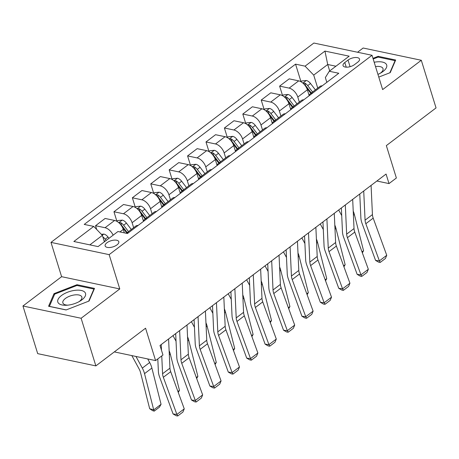 <?xml version="1.0" encoding="UTF-8"?>
<svg xmlns="http://www.w3.org/2000/svg" width="459" height="459" viewBox="0 0 459 459"><rect width="100%" height="100%" fill="white"/><g stroke="black" fill="none" stroke-linecap="round" stroke-linejoin="round"><path stroke-width="0.69" d="M117.005 244.876A7.149 3.213 -17.2 0 0 118.806 241.704A7.149 3.213 -17.2 0 0 114.062 240.137A7.149 3.213 -17.2 0 0 106.947 242.759A7.149 3.213 -17.2 0 0 105.151 245.932A7.149 3.213 -17.2 0 0 109.89 247.499A7.149 3.213 -17.2 0 0 117.005 244.876M22.95 306.004L37.695 353.642L95.862 365.898L81.117 318.259L119.776 288.94L109.156 254.642L50.989 242.386L61.609 276.685L22.95 306.004L81.117 318.259M109.156 254.642L372.031 55.292L313.864 43.037L50.989 242.386M372.031 55.292L382.645 89.591L421.305 60.272L363.138 48.017L357.567 52.246M421.305 60.272L436.05 107.911L386.346 145.606L396.375 178L389.014 183.583L386.065 174.053L160.007 345.484L162.956 355.014L155.595 360.596L145.566 328.202L95.862 365.898M348.031 60.083L344.795 62.539A6.925 3.115 -17.2 0 0 343.051 65.614A6.925 3.115 -17.2 0 0 347.647 67.129A6.925 3.115 -17.2 0 0 354.537 64.593L357.779 62.137A6.925 3.115 -17.2 0 0 359.517 59.062A6.925 3.115 -17.2 0 0 354.927 57.541A6.925 3.115 -17.2 0 0 348.031 60.083L350.079 66.687M335.913 66.222L327.709 64.495L313.715 75.104L305.069 66.159L295.556 64.151L84.227 224.417L93.739 226.419L102.386 235.364L89.861 244.865M305.069 66.159L324.949 51.081L349.161 56.182L329.281 71.26L325.351 77.554L326.825 82.333M93.739 226.419L73.859 241.497L98.071 246.598L117.952 231.52L127.459 233.522L338.788 73.262L329.281 71.26M114.314 351.904L155.595 360.596M376.873 181.024L389.014 183.583M329.7 70.938L327.709 64.495L324.949 51.081M317.737 88.094L313.715 75.104M309.148 95.587L307.358 89.809A8.933 5.015 -127.2 0 0 298.711 80.859L289.199 78.856L279.629 86.114L282.549 95.552M299.325 102.053L297.788 97.067A8.933 5.015 -127.2 0 0 289.136 88.122L279.629 86.114M290.736 109.546L288.946 103.768A8.933 5.015 -127.2 0 0 280.3 94.818L270.793 92.816L261.217 100.073L264.137 109.512M280.919 116.012L279.376 111.026A8.933 5.015 -127.2 0 0 270.73 102.082L261.217 100.073M272.33 123.505L270.54 117.728A8.933 5.015 -127.2 0 0 261.894 108.783L252.381 106.775L242.811 114.039L245.731 123.471M262.514 129.972L260.97 124.986A8.933 5.015 -127.2 0 0 252.318 116.041L242.811 114.039M253.919 137.465L252.134 131.687A8.933 5.015 -127.2 0 0 243.482 122.742L233.975 120.74L224.399 127.998L227.32 137.43M244.102 143.931L242.559 138.945A8.933 5.015 -127.2 0 0 233.912 130L224.399 127.998M235.513 151.424L233.723 145.646A8.933 5.015 -127.2 0 0 225.076 136.702L215.564 134.699L205.993 141.957L208.914 151.39M225.696 157.89L224.153 152.91A8.933 5.015 -127.2 0 0 215.506 143.96L205.993 141.957M217.107 165.389L215.317 159.606A8.933 5.015 -127.2 0 0 206.67 150.661L197.158 148.659L187.582 155.917L190.502 165.349M207.284 171.85L205.741 166.869A8.933 5.015 -127.2 0 0 197.095 157.919L187.582 155.917M198.695 179.349L196.905 173.571A8.933 5.015 -127.2 0 0 188.259 164.62L178.746 162.618L169.176 169.876L172.096 179.314M188.878 185.815L187.335 180.829A8.933 5.015 -127.2 0 0 178.689 171.878L169.176 169.876M180.289 193.308L178.499 187.53A8.933 5.015 -127.2 0 0 169.853 178.58L160.34 176.577L150.77 183.835L153.69 193.273M170.467 199.774L168.929 194.788A8.933 5.015 -127.2 0 0 160.277 185.843L150.77 183.835M161.878 207.267L160.088 201.49A8.933 5.015 -127.2 0 0 151.441 192.539L141.934 190.537L132.358 197.795L135.279 207.233M152.061 213.733L150.518 208.747A8.933 5.015 -127.2 0 0 141.871 199.803L132.358 197.795M143.472 221.227L141.682 215.449A8.933 5.015 -127.2 0 0 133.035 206.504L123.523 204.496L113.952 211.76L116.873 221.192M133.655 227.693L132.112 222.707A8.933 5.015 -127.2 0 0 123.46 213.762L113.952 211.76M124.343 232.868L123.276 229.408A8.933 5.015 -127.2 0 0 114.624 220.463L105.117 218.461L95.541 225.719L96.711 229.494M104.382 241.807L102.386 235.364M322.178 85.856A8.933 5.015 -127.2 0 0 319.883 86.464L310.307 93.722A8.933 5.015 -127.2 0 0 309.102 95.776M295.556 64.151L300.955 81.593M312.608 93.114A8.933 5.015 -127.2 0 0 310.307 93.722M303.772 99.815A8.933 5.015 -127.2 0 0 301.471 100.423L291.901 107.687A8.933 5.015 -127.2 0 0 290.696 109.735M294.196 107.079A8.933 5.015 -127.2 0 0 291.901 107.687M285.36 113.775A8.933 5.015 -127.2 0 0 283.065 114.383L273.489 121.646A8.933 5.015 -127.2 0 0 272.285 123.695M275.79 121.038A8.933 5.015 -127.2 0 0 273.489 121.646M266.954 127.74A8.933 5.015 -127.2 0 0 264.654 128.348L255.084 135.606A8.933 5.015 -127.2 0 0 253.879 137.654M257.384 134.998A8.933 5.015 -127.2 0 0 255.084 135.606M248.543 141.699A8.933 5.015 -127.2 0 0 246.248 142.307L236.678 149.565A8.933 5.015 -127.2 0 0 235.467 151.613M238.973 148.957A8.933 5.015 -127.2 0 0 236.678 149.565M230.137 155.658A8.933 5.015 -127.2 0 0 227.836 156.267L218.266 163.524A8.933 5.015 -127.2 0 0 217.061 165.573M220.567 162.916A8.933 5.015 -127.2 0 0 218.266 163.524M211.731 169.618A8.933 5.015 -127.2 0 0 209.43 170.226L199.86 177.484A8.933 5.015 -127.2 0 0 198.655 179.532M202.155 176.876A8.933 5.015 -127.2 0 0 199.86 177.484M193.319 183.577A8.933 5.015 -127.2 0 0 191.024 184.185L181.448 191.443A8.933 5.015 -127.2 0 0 180.244 193.497M183.749 190.835A8.933 5.015 -127.2 0 0 181.448 191.443M174.913 197.536A8.933 5.015 -127.2 0 0 172.613 198.145L163.043 205.408A8.933 5.015 -127.2 0 0 161.838 207.457M165.338 204.8A8.933 5.015 -127.2 0 0 163.043 205.408M156.502 211.496A8.933 5.015 -127.2 0 0 154.207 212.104L144.631 219.368A8.933 5.015 -127.2 0 0 143.426 221.416M146.932 218.759A8.933 5.015 -127.2 0 0 144.631 219.368M138.096 225.461A8.933 5.015 -127.2 0 0 135.795 226.069L126.288 233.275A8.933 5.015 -127.2 0 1 128.526 232.719M113.126 235.174A8.933 5.015 -127.2 0 0 105.054 227.721L95.541 225.719M378.773 77.089L390.225 72.637L395.675 60.014L378.159 56.319L372.972 58.339M119.776 288.94L61.609 276.685M66.096 309.957L89.063 301.024L94.514 288.401L76.997 284.712L54.03 293.64L48.574 306.262L66.096 309.957M378.417 57.163L378.159 56.319M54.397 294.821L54.03 293.64M77.261 285.55L76.997 284.712M371.084 185.413L372.433 214.6A11.165 6.271 -127.2 0 0 373.19 218.134L386.742 255.302L379.381 260.884L380.253 262.405L378.727 262.209L375.565 260.402L362.013 223.235A16.748 9.404 52.8 0 1 360.877 217.933L359.77 193.996M375.565 260.402L379.381 260.884L365.829 223.717A11.165 6.271 -127.2 0 1 365.071 220.182L363.723 190.996M386.742 255.302L385.411 258.492L380.253 262.405M338.667 209.998L341.519 215.219A11.165 6.271 52.8 0 1 341.714 215.592M300.834 81.679L301.781 80.962L306.4 80.509A5.921 3.322 52.8 0 1 310.508 83.509L315.379 89.884M362.008 251.905L363.557 250.734L354.382 214.491A16.748 9.404 -127.2 0 0 353.218 211.111M306.457 87.64L310.812 93.343M312.579 92.001L307.708 85.626A5.921 3.322 -127.2 0 0 304.851 83.113L303.072 83.286M304.851 83.113L305.7 85.856A3.018 1.693 52.8 0 1 306.423 86.625L311.282 92.988M363.557 250.734L362.346 252.823M352.678 199.372L354.027 228.559A11.165 6.271 -127.2 0 0 354.784 232.093L368.336 269.261L360.975 274.843L361.847 276.364L360.321 276.169L357.159 274.362L343.607 237.194A16.748 9.404 52.8 0 1 342.471 231.893L341.364 207.956M357.159 274.362L360.975 274.843L347.423 237.676A11.165 6.271 -127.2 0 1 346.66 234.142L345.311 204.955M368.336 269.261L366.999 272.457L361.847 276.364M334.267 213.332L335.615 242.518A11.165 6.271 -127.2 0 0 336.378 246.053L349.93 283.22L342.563 288.803L343.435 290.323L341.909 290.128L338.753 288.321L325.201 251.153A16.748 9.404 52.8 0 1 324.06 245.852L322.952 221.915M338.753 288.321L342.563 288.803L329.011 251.635A11.165 6.271 -127.2 0 1 328.254 248.101L326.906 218.92M349.93 283.22L348.593 286.416L343.435 290.323M315.861 227.291L317.209 256.478A11.165 6.271 -127.2 0 0 317.967 260.012L331.518 297.18L324.157 302.762L325.029 304.283L323.503 304.093L320.342 302.28L306.79 265.113A16.748 9.404 52.8 0 1 305.654 259.811L304.546 235.874M320.342 302.28L324.157 302.762L310.605 265.595A11.165 6.271 -127.2 0 1 309.842 262.06L308.494 232.879M331.518 297.18L330.182 300.375L325.029 304.283M320.262 223.958L323.107 229.179A11.165 6.271 52.8 0 1 323.308 229.557M282.428 95.638L283.375 94.927L287.988 94.468A5.921 3.322 52.8 0 1 292.102 97.469L296.967 103.843M343.602 265.87L345.145 264.694L335.977 228.45A16.748 9.404 -127.2 0 0 334.812 225.071M288.045 101.6L292.4 107.303M294.167 105.966L289.302 99.592A5.921 3.322 -127.2 0 0 286.445 97.078L284.666 97.245M286.445 97.078L287.294 99.815A3.018 1.693 52.8 0 1 288.011 100.59L292.871 106.947M345.145 264.694L343.934 266.788M301.856 237.917L304.701 243.138A11.165 6.271 52.8 0 1 304.896 243.517M264.023 109.598L264.963 108.886L269.582 108.433A5.921 3.322 52.8 0 1 273.69 111.428L278.561 117.802M325.19 279.829L326.739 278.653L317.565 242.409A16.748 9.404 -127.2 0 0 316.4 239.03M269.64 115.559L273.994 121.262M275.761 119.925L270.896 113.551A5.921 3.322 -127.2 0 0 268.033 111.038L266.254 111.204M268.033 111.038L268.882 113.78A3.018 1.693 52.8 0 1 269.605 114.549L274.465 120.906M326.739 278.653L325.529 280.747M283.444 251.876L286.29 257.097A11.165 6.271 52.8 0 1 286.491 257.476M245.611 123.563L246.558 122.846L251.171 122.392A5.921 3.322 52.8 0 1 255.284 125.387L260.15 131.762M306.784 293.789L308.328 292.618L299.159 256.374A16.748 9.404 -127.2 0 0 297.994 252.995M251.228 129.518L255.588 135.221M257.356 133.885L252.484 127.51A5.921 3.322 -127.2 0 0 249.627 124.997L247.849 125.164M249.627 124.997L250.476 127.74A3.018 1.693 52.8 0 1 251.199 128.509L256.053 134.866M308.328 292.618L307.117 294.707M297.449 241.256L298.798 270.437A11.165 6.271 -127.2 0 0 299.561 273.971L313.113 311.139L305.746 316.721L306.623 318.242L305.097 318.053L301.936 316.24L288.384 279.078A16.748 9.404 52.8 0 1 287.242 273.771L286.135 249.834M301.936 316.24L305.746 316.721L292.194 279.56A11.165 6.271 -127.2 0 1 291.436 276.02L290.088 246.839M313.113 311.139L311.776 314.335L306.623 318.242M265.038 265.836L267.884 271.062A11.165 6.271 52.8 0 1 268.085 271.435M227.205 137.522L228.146 136.805L232.765 136.352A5.921 3.322 52.8 0 1 236.873 139.347L241.744 145.721M288.378 307.748L289.922 306.578L280.747 270.334A16.748 9.404 -127.2 0 0 279.588 266.954M232.822 143.478L237.177 149.186M238.944 147.844L234.079 141.47A5.921 3.322 -127.2 0 0 231.216 138.957L229.443 139.123M231.216 138.957L232.065 141.699A3.018 1.693 52.8 0 1 232.788 142.468L237.647 148.831M289.922 306.578L288.711 308.666M377.941 74.387A14.516 6.529 -17.2 0 0 381.291 72.665A14.516 6.529 -17.2 0 0 386.518 64.599A14.516 6.529 -17.2 0 0 376.007 61.959A14.516 6.529 -17.2 0 0 374.183 62.258M380.172 73.308A9.937 4.47 -17.2 0 0 383.018 68.643A9.937 4.47 -17.2 0 0 375.703 66.538A9.937 4.47 -17.2 0 0 375.519 66.566M373.178 59.01L378.107 57.094L395.079 60.668L389.852 72.78M395.21 61.093L395.079 60.668M61.443 295.562A14.516 6.529 -17.2 0 0 66.566 305.252A14.516 6.529 -17.2 0 0 80.13 301.052A14.516 6.529 -17.2 0 0 81.88 299.865A14.516 6.529 -17.2 0 0 81.237 290.455A14.516 6.529 -17.2 0 0 61.443 295.562M79.011 301.695A9.937 4.47 -17.2 0 0 79.355 301.443A9.937 4.47 -17.2 0 0 81.857 297.03A9.937 4.47 -17.2 0 0 75.259 294.85A9.937 4.47 -17.2 0 0 65.367 298.493A9.937 4.47 -17.2 0 0 62.866 302.906A9.937 4.47 -17.2 0 0 67.852 305.149M94.049 289.48L93.917 289.061L88.69 301.167M66.211 309.905L49.406 306.365L54.69 294.139L76.946 285.481L93.917 289.061M279.043 255.215L280.392 284.396A11.165 6.271 -127.2 0 0 281.149 287.931L294.701 325.098L287.34 330.687L288.212 332.201L286.686 332.012L283.524 330.205L269.972 293.037A16.748 9.404 52.8 0 1 268.836 287.736L267.729 263.793M283.524 330.205L287.34 330.687L273.788 293.519A11.165 6.271 -127.2 0 1 273.03 289.985L271.682 260.798M294.701 325.098L293.364 328.294L288.212 332.201M260.637 269.175L261.986 298.356A11.165 6.271 -127.2 0 0 262.743 301.896L276.295 339.058L268.934 344.646L269.806 346.166L268.28 345.971L265.118 344.164L251.566 306.996A16.748 9.404 52.8 0 1 250.425 301.695L249.323 277.752M265.118 344.164L268.934 344.646L255.376 307.478A11.165 6.271 -127.2 0 1 254.619 303.944L253.27 274.757M276.295 339.058L274.958 342.253L269.806 346.166M242.226 283.134L243.574 312.321A11.165 6.271 -127.2 0 0 244.331 315.855L257.883 353.023L250.522 358.605L251.394 360.126L249.868 359.931L246.707 358.123L233.155 320.956A16.748 9.404 52.8 0 1 232.019 315.654L230.911 291.712M246.707 358.123L250.522 358.605L236.97 321.438A11.165 6.271 -127.2 0 1 236.213 317.903L234.865 288.717M257.883 353.023L256.552 356.213L251.394 360.126M246.626 279.795L249.472 285.022A11.165 6.271 52.8 0 1 249.673 285.395M208.793 151.481L209.74 150.764L214.359 150.311A5.921 3.322 52.8 0 1 218.467 153.306L223.332 159.68M269.967 321.707L271.516 320.537L262.341 284.293A16.748 9.404 -127.2 0 0 261.177 280.914M214.416 157.443L218.771 163.146M220.538 161.803L215.667 155.429A5.921 3.322 -127.2 0 0 212.81 152.916L211.031 153.088M212.81 152.916L213.659 155.658A3.018 1.693 52.8 0 1 214.382 156.427L219.236 162.79M271.516 320.537L270.299 322.625M228.221 293.754L231.066 298.981A11.165 6.271 52.8 0 1 231.267 299.354M190.387 165.441L191.328 164.724L195.947 164.27A5.921 3.322 52.8 0 1 200.055 167.265L204.926 173.64M251.561 335.667L253.104 334.496L243.93 298.252A16.748 9.404 -127.2 0 0 242.771 294.873M196.004 171.402L200.359 177.105M202.126 175.763L197.261 169.388A5.921 3.322 -127.2 0 0 194.404 166.875L192.625 167.047M194.404 166.875L195.253 169.618A3.018 1.693 52.8 0 1 195.97 170.387L200.83 176.749M253.104 334.496L251.893 336.585M209.809 307.719L212.66 312.94A11.165 6.271 52.8 0 1 212.856 313.313M171.976 179.4L172.923 178.683L177.541 178.23A5.921 3.322 52.8 0 1 181.649 181.23L186.52 187.605M233.149 349.626L234.698 348.456L225.524 312.212A16.748 9.404 -127.2 0 0 224.359 308.832M177.599 185.361L181.953 191.064M183.72 189.722L178.849 183.348A5.921 3.322 -127.2 0 0 175.992 180.835L174.213 181.007M175.992 180.835L176.841 183.577A3.018 1.693 52.8 0 1 177.564 184.346L182.418 190.709M234.698 348.456L233.488 350.544M223.82 297.093L225.168 326.28A11.165 6.271 -127.2 0 0 225.926 329.814L239.478 366.982L232.116 372.565L232.988 374.085L231.462 373.89L228.301 372.083L214.749 334.915A16.748 9.404 52.8 0 1 213.607 329.614L212.506 305.677M228.301 372.083L232.116 372.565L218.564 335.397A11.165 6.271 -127.2 0 1 217.801 331.863L216.453 302.676M239.478 366.982L238.141 370.178L232.988 374.085M191.403 321.679L194.249 326.9A11.165 6.271 52.8 0 1 194.45 327.278M153.57 193.359L154.517 192.648L159.13 192.189A5.921 3.322 52.8 0 1 163.243 195.19L168.109 201.564M214.743 363.591L216.287 362.415L207.118 326.171A16.748 9.404 -127.2 0 0 205.953 322.792M159.187 199.321L163.542 205.024M165.309 203.687L160.443 197.313A5.921 3.322 -127.2 0 0 157.586 194.8L155.808 194.966M157.586 194.8L158.435 197.536A3.018 1.693 52.8 0 1 159.153 198.311L164.012 204.668M216.287 362.415L215.076 364.509M205.408 311.053L206.757 340.239A11.165 6.271 -127.2 0 0 207.52 343.774L221.072 380.941L213.705 386.524L214.577 388.044L213.051 387.849L209.895 386.042L196.337 348.874A16.748 9.404 52.8 0 1 195.201 343.573L194.094 319.636M209.895 386.042L213.705 386.524L200.153 349.356A11.165 6.271 -127.2 0 1 199.395 345.822L198.047 316.641M221.072 380.941L219.735 384.137L214.577 388.044M172.997 335.638L175.843 340.859A11.165 6.271 52.8 0 1 176.038 341.238M135.164 207.319L136.105 206.607L140.724 206.154A5.921 3.322 52.8 0 1 144.832 209.149L149.703 215.523M196.332 377.55L197.881 376.374L188.706 340.13A16.748 9.404 -127.2 0 0 187.542 336.751M140.781 213.28L145.136 218.983M146.903 217.646L142.032 211.272A5.921 3.322 -127.2 0 0 139.175 208.759L137.396 208.925M139.175 208.759L140.024 211.501A3.018 1.693 52.8 0 1 140.747 212.27L145.606 218.627M197.881 376.374L196.67 378.468M187.002 325.012L188.351 354.199A11.165 6.271 -127.2 0 0 189.108 357.733L202.66 394.901L195.299 400.483L196.171 402.004L194.645 401.814L191.483 400.001L177.931 362.834A16.748 9.404 52.8 0 1 176.795 357.532L175.688 333.595M191.483 400.001L195.299 400.483L181.747 363.316A11.165 6.271 -127.2 0 1 180.984 359.781L179.635 330.6M202.66 394.901L201.323 398.096L196.171 402.004M116.752 221.284L117.699 220.567L122.312 220.113A5.921 3.322 52.8 0 1 126.426 223.108L131.291 229.483M177.926 391.51L179.469 390.339L170.3 354.09A16.748 9.404 -127.2 0 0 169.136 350.716M122.369 227.239L126.73 232.942M128.497 231.606L123.626 225.231A5.921 3.322 -127.2 0 0 120.769 222.718L118.99 222.885M120.769 222.718L121.618 225.461A3.018 1.693 52.8 0 1 122.341 226.23L127.195 232.587M179.469 390.339L178.258 392.428M168.591 338.977L169.939 368.158A11.165 6.271 -127.2 0 0 170.702 371.692L184.254 408.86L176.887 414.443L177.759 415.963L176.239 415.774L173.077 413.961L159.525 376.799A16.748 9.404 52.8 0 1 158.384 371.492L157.804 358.921M173.077 413.961L176.887 414.443L163.335 377.281A11.165 6.271 -127.2 0 1 162.578 373.741L161.757 355.926M161.229 344.56L161.493 350.292M184.254 408.86L182.917 412.056L177.759 415.963M131.836 355.593L139.025 368.784A11.165 6.271 52.8 0 1 140.5 372.467L149.674 408.711L153.702 409.881L144.528 373.637A16.748 9.404 -127.2 0 0 142.313 368.107L135.967 356.465M101.376 234.319L103.906 234.073A5.921 3.322 52.8 0 1 108.014 237.068L108.978 238.324M161.063 404.299L159.365 407.225L154.213 411.132L153.702 409.881L161.063 404.299L151.889 368.055A16.748 9.404 -127.2 0 0 149.674 362.524L147.723 358.938M106.178 240.447L105.22 239.191A5.921 3.322 -127.2 0 0 102.891 236.993M103.849 240.086A3.018 1.693 52.8 0 1 103.929 240.189L104.882 241.434M154.213 411.132L152.6 410.662L149.674 408.711M297.788 97.067L307.358 89.809M279.376 111.026L288.946 103.768M260.97 124.986L270.54 117.728M242.559 138.945L252.134 131.687M224.153 152.91L233.723 145.646M205.741 166.869L215.317 159.606M187.335 180.829L196.905 173.571M168.929 194.788L178.499 187.53M150.518 208.747L160.088 201.49M132.112 222.707L141.682 215.449M119.937 231.938L123.276 229.408M289.136 88.122L298.711 80.859M270.73 102.082L280.3 94.818M252.318 116.041L261.894 108.783M233.912 130L243.482 122.742M215.506 143.96L225.076 136.702M197.095 157.919L206.67 150.661M178.689 171.878L188.259 164.62M160.277 185.843L169.853 178.58M141.871 199.803L151.441 192.539M123.46 213.762L133.035 206.504M105.054 227.721L114.624 220.463M346.224 67.163L344.795 62.539M372.433 214.6L365.071 220.182M373.19 218.134L365.829 223.717M306.285 80.52L302.871 83.108M310.508 83.509L307.708 85.626M353.407 215.231L354.382 214.491M354.027 228.559L346.66 234.142M354.784 232.093L347.423 237.676M335.615 242.518L328.254 248.101M336.378 246.053L329.011 251.635M317.209 256.478L309.842 262.06M317.967 260.012L310.605 265.595M287.873 94.479L284.465 97.067M292.102 97.469L289.302 99.592M335.001 229.19L335.977 228.45M269.467 108.439L266.054 111.026M273.69 111.428L270.896 113.551M316.595 243.15L317.565 242.409M251.056 122.404L247.648 124.986M255.284 125.387L252.484 127.51M298.184 257.109L299.159 256.374M298.798 270.437L291.436 276.02M299.561 273.971L292.194 279.56M232.65 136.363L229.236 138.951M236.873 139.347L234.079 141.47M279.778 271.068L280.747 270.334M280.392 284.396L273.03 289.985M281.149 287.931L273.788 293.519M261.986 298.356L254.619 303.944M262.743 301.896L255.376 307.478M243.574 312.321L236.213 317.903M244.331 315.855L236.97 321.438M214.238 150.322L210.83 152.91M218.467 153.306L215.667 155.429M261.366 285.028L262.341 284.293M195.832 164.282L192.419 166.869M200.055 167.265L197.261 169.388M242.96 298.993L243.93 298.252M177.426 178.241L174.013 180.829M181.649 181.23L178.849 183.348M224.549 312.952L225.524 312.212M225.168 326.28L217.801 331.863M225.926 329.814L218.564 335.397M159.015 192.201L155.607 194.788M163.243 195.19L160.443 197.313M206.143 326.911L207.118 326.171M206.757 340.239L199.395 345.822M207.52 343.774L200.153 349.356M140.609 206.16L137.195 208.747M144.832 209.149L142.032 211.272M187.731 340.871L188.706 340.13M188.351 354.199L180.984 359.781M189.108 357.733L181.747 363.316M122.197 220.125L118.789 222.707M126.426 223.108L123.626 225.231M169.325 354.83L170.3 354.09M169.939 368.158L162.578 373.741M170.702 371.692L163.335 377.281M103.791 234.084L102.265 235.237M108.014 237.068L105.22 239.191M144.528 373.637L151.889 368.055M142.313 368.107L149.674 362.524"/></g></svg>
